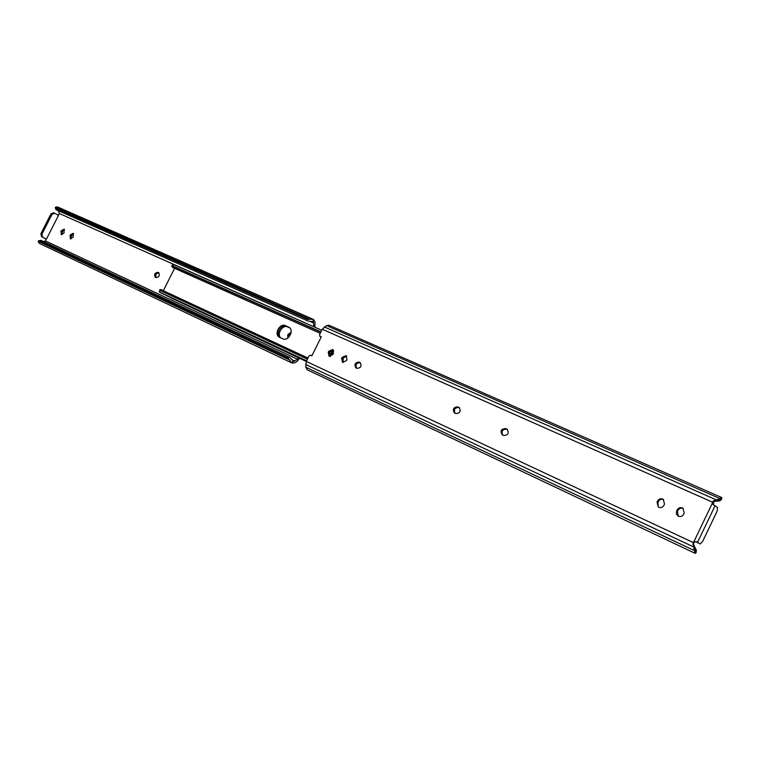 <?xml version="1.0" encoding="UTF-8"?>
<svg xmlns="http://www.w3.org/2000/svg" width="760" height="760" viewBox="0 0 760 760"><rect width="100%" height="100%" fill="white"/><g stroke="black" fill="none" stroke-linecap="round" stroke-linejoin="round"><path stroke-width="1.14" d="M70.319 238.83L73.14 237.215L73.216 233.31L70.319 234.887L70.319 238.83M61.227 234.659L64.02 233.044L64.106 229.178L61.246 230.755L61.227 234.659M291.147 332.32L288.106 334.229L287.603 338.2M157.899 272.298C154.764 272.821 153.891 274.483 155.277 277.267L156.018 277.618C159.153 277.096 160.027 275.443 158.65 272.65L158.992 272.906M58.035 215.127L59.575 213.607L313.756 326.695M43.197 241.461L45.638 241.053L45.761 238.82L46.426 239.134L58.491 215.384L54.501 213.18L51.974 214.424L50.92 213.95L40.916 233.652L41.962 234.137L51.974 214.424M45.638 241.053L297.569 359.29L291.517 362.548L292.239 363.109L294.889 362.757L297.103 361.399L299.488 358.264M298.338 357.732L297.569 359.29M38.522 240.873L40.812 240.34L38.133 241.243L39.301 243.371L292.239 363.109M314.868 327.19L315.058 322.164L313.528 319.447L57.408 206.9L55.423 207.214L55.613 208.041L307.952 319.295L312.997 319.295L313.87 326.458M313.528 319.447L312.997 319.295M291.517 362.548L287.822 357.922L289.076 357.152L289.94 357.57L293.474 361.342M38.978 240.796L288.486 358.454M39.587 240.901L287.822 357.922M40.812 240.34L289.076 357.152M59.575 213.607L58.017 210.548M313.167 321.698L308.075 321.072L307.211 320.673L307.097 319.133L307.952 319.295M55.613 208.041L55.898 209.618L308.075 321.072M55.898 209.618L55.366 207.623M56.325 209.788L307.211 320.673M56.088 208.43L307.097 319.133M288.353 337.639L289.218 334.856L291.023 333.117M156.104 277.647C155.22 274.835 156.189 273.258 159.001 272.916M70.936 238.944L71.506 235.534L73.71 233.814M61.854 234.764L62.424 231.391L64.6 229.681M45.885 238.906L41.467 236.569L40.916 233.652M50.92 213.95L53.447 212.705L54.387 213.132M41.962 234.137L42.512 237.063L46.426 239.134M333.108 349.923L329.232 355.88L333.108 349.923M285.437 325.66L288.933 327.256C294.595 330.125 288.363 341.762 282.748 338.798L279.338 337.221C273.647 334.409 279.803 322.753 285.437 325.66L286.567 326.297C281.248 323.532 275.034 334.153 279.984 337.535C275.034 334.153 281.248 323.532 286.567 326.297L287.688 326.942C282.568 324.263 276.355 334.229 280.829 337.924M333.716 350.863L330.334 356.43M289.75 327.873L287.688 326.942M170.971 297.939L306.29 361.447L309.016 355.946L310.678 355.148L311.828 355.898L321.299 336.803L320.102 336.471L320.815 336.889M166.62 295.706L306.356 361.304M171.636 266.133L173.033 264.224L173.65 264.547L172.71 265.905L171.636 266.133L172.548 267.416L320.235 333.336M321.765 330.258L173.033 264.224M321.746 330.296L173.65 264.547M320.948 331.901L172.71 265.905M320.824 332.158L172.083 265.915M163.333 290.709L174.582 268.327M307.562 358.891L159.932 290.082L159.79 292.125L159.106 291.906L159.932 290.082M159.809 289.645L160.958 289.608L307.981 358.036M307.439 359.138L160.322 290.538M306.622 360.781L159.79 292.125M306.574 360.876L159.106 291.906M306.451 361.133L161.177 292.875M329.593 356.402L329.84 351.899L333.203 349.942M328.216 352.288L329.147 356.25L332.947 354.445L333.45 353.409L332.699 349.534L328.719 351.262L328.216 352.288L329.327 352.925M343.026 362.558L343.244 357.998L346.683 356.041M341.63 358.397L342.589 362.416L346.437 360.591L346.949 359.556L346.18 355.642L342.142 357.371L341.63 358.397L342.741 359.034M658.787 507.281C660.972 508.031 662.682 507.385 663.917 505.353L664.515 504.098L663.271 499.31C660.943 498.17 659.072 498.721 657.637 500.964L657.039 502.208L658.331 507.034L657.875 502.75L658.473 501.505C659.718 499.453 661.438 498.817 663.642 499.595M678.347 516.249L677.388 511.651L677.996 510.397C679.269 508.307 681.036 507.67 683.297 508.497M676.581 511.119L676.447 514.207L678.385 516.258C680.618 517.028 682.356 516.382 683.601 514.32L684.209 513.057L682.936 508.221C680.561 507.043 678.642 507.594 677.188 509.865L676.581 511.119L677.388 511.651M311.809 355.775L310.802 355.214M356.601 368.191C355.262 364.695 356.421 362.872 360.088 362.71L360.477 362.89M455.107 413.288C453.52 409.507 454.765 407.569 458.831 407.483L459.486 407.778M502.844 435.138C501.134 431.214 502.407 429.229 506.683 429.181L507.471 429.533M713.592 504.934L713.688 501.695L719.007 500.356L718.219 499.348L721.392 497.411L721.591 499.263L720.233 500.574L720.309 499.823L719.302 500.137M695.799 550.582L696.341 550.544L696.084 552.625L695.457 553.318L695.628 549.167L693.433 543.961C693.861 542.184 694.953 541.528 696.711 542.013L693.975 541.528L692.977 542.422L694.288 550.544L305.824 367.222L306.299 361.427L692.977 542.422M695.457 553.318L694.288 550.544M320.995 337.031L319.884 336.376L319.57 334.695L322.278 329.222L326.486 325.574L328.985 325.233L721.392 497.411M694.944 553.242L307.277 369.825L305.824 367.222M696.341 550.544L695.505 548.473M717.003 501.267L720.233 500.574M718.219 499.348L713.811 500.726L712.31 502.065L712.244 503.386L713.184 504.678L715.065 505.742L697.509 542.383L700.121 543.98L702.639 541.433L717.031 511.375L717.535 507.5L715.065 505.742M356.953 368.353C360.933 367.954 361.969 366.026 360.059 362.567L358.995 362.073C355.005 362.491 353.979 364.42 355.908 367.859L356.953 368.353M455.724 413.563C460.104 413.259 461.215 411.217 459.049 407.455L457.805 406.875C453.416 407.208 452.314 409.241 454.508 412.993L455.724 413.563M503.595 435.48C508.174 435.224 509.323 433.133 507.043 429.219L505.694 428.583C501.106 428.868 499.966 430.958 502.284 434.862L503.595 435.48M697.509 542.383L696.122 541.652M697.794 542.887L696.017 541.813M38.133 241.243L290.026 360.192M291.631 359.547L294.756 361.019M309.633 321.242L313.633 323.01M55.423 207.214L310.279 319.428M62.424 231.391L61.246 230.755M62.006 232.227L60.819 231.582M71.506 235.534L70.319 234.887M71.079 236.369L69.891 235.733M289.218 334.856L288.106 334.229M288.733 335.825L287.622 335.198M42.512 237.063L41.467 236.569M306.489 361.038L161.329 293.132M288.581 327.075L289.256 327.455M657.039 502.208L657.875 502.75M695.628 549.575L694.488 548.9M720.119 499.786L721.933 498.037M694.108 547.162L305.624 364.486M696.226 549.67L695.637 549.394M719.501 501.058L718.504 500.622M719.311 498.294L326.486 325.574M716.68 500.042L324.263 326.923M712.31 502.065L322.278 329.222M693.975 541.528L712.244 503.386M677.188 509.865L677.996 510.397M657.637 500.964L658.473 501.505M506.73 429.048L507.309 429.4M505.694 428.583L506.683 429.181M458.784 407.312L459.296 407.616M457.805 406.875L458.831 407.483M358.995 362.073L360.088 362.71M342.142 357.371L343.244 357.998M328.719 351.262L329.84 351.899M716.851 500.004L717.924 500.783M713.811 500.726L714.694 501.362M692.864 544.445L693.785 545.005M694.193 547.323L695.314 547.998M53.447 212.705L54.501 213.18M311.866 355.803L310.735 355.176"/></g></svg>
